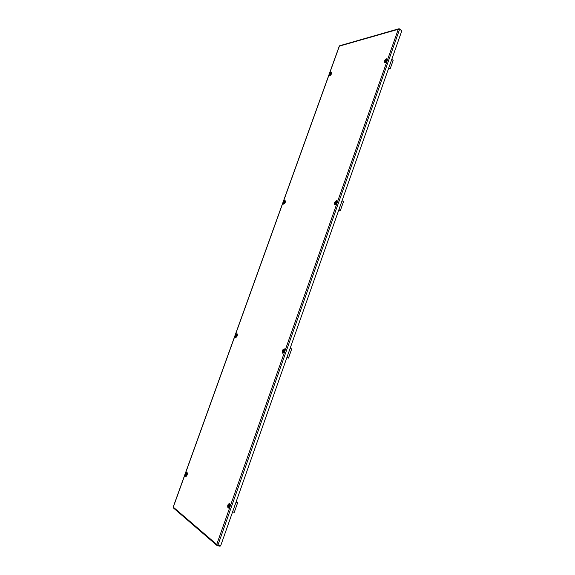 <?xml version="1.0" encoding="UTF-8"?>
<svg xmlns="http://www.w3.org/2000/svg" width="575" height="575" viewBox="0 0 575 575"><rect width="100%" height="100%" fill="white"/><g stroke="black" fill="none" stroke-linecap="round" stroke-linejoin="round"><path stroke-width="0.86" d="M399.316 29.174L398.842 28.779L398.281 29.275L399.611 29.253L401.832 30.777L220.627 545.912L217.853 545.352L216.739 544.46L217.041 545.531L220.06 546.25L220.865 545.237M217.091 544.848L220.196 545.862L220.06 546.25M217.041 545.531L173.355 507.919L173.262 507.164M339.351 46.23L339.717 45.727L398.842 28.779M217.379 545.711L217.149 544.999M399.431 28.843L401.573 30.604M186.652 474.433L186.688 473.778L186.214 474.404L186.307 474.864L186.652 474.433M186.717 474.095L186.293 474.562M186.278 474.936L186.717 473.707L186.278 474.936M186.825 475.453L186.48 475.467C185.761 474.849 185.948 474.131 187.062 473.311L187.349 473.477M236.088 501.953L237.245 502.593L235.973 502.277M237.072 502.607L236.03 502.119M235.944 502.356L237.655 502.708L234.291 512.289L232.573 511.951M237.655 502.708L236.124 501.86M229.281 506.029L229.296 505.274L228.749 505.964L228.886 506.496L229.281 506.029M229.31 505.533L229.252 506.323M228.85 506.575L229.339 505.195L228.85 506.575M229.669 507.028L229.058 507.15C228.246 506.374 228.44 505.562 229.641 504.735L230.115 505.116M229.13 505.173L229.641 504.735M283.647 350.736L283.647 351.476M283.425 351.763L283.892 350.448L283.425 351.763M284.136 352.231L283.504 352.295L283.31 351.67M283.755 350.448L284.302 350.096L284.74 350.556M286.903 357.485L288.499 358.067L286.911 357.485M290.138 348.299L291.726 348.888L288.499 358.067M236.605 335.721L236.62 335.146L236.289 335.369L236.246 336.181L236.605 335.721M236.433 335.333L236.454 336.001M236.217 336.253L236.641 335.074L236.217 336.253M236.677 336.77L236.325 336.749C235.678 335.965 235.923 335.304 237.058 334.765L237.338 334.973M385.933 60.641L386.357 60.634L385.573 61.266L386.033 61.166M385.76 61.511L386.184 60.303L385.76 61.511M385.99 62.143L385.581 62.042C385.451 60.864 385.753 60.21 386.486 60.087L387.097 60.418M388.75 67.958L389.778 68.518L388.52 68.619M388.578 68.447L389.728 68.447M388.448 68.82L390.173 68.813L388.801 67.807M391.769 59.369L393.135 60.382L390.173 68.813M330.862 73.967L330.848 73.535L330.474 73.873L330.323 74.34L330.754 74.247M330.46 74.563L330.855 73.471L330.46 74.563M330.603 75.153L331.135 73.269L331.617 73.427M336.246 202.752L335.893 203.248M336.131 202.917L336.109 202.364L335.692 202.673L335.699 203.471L336.131 202.917M335.685 203.55L336.123 202.285L335.685 203.55M336.181 204.089L335.62 204.06L335.505 203.442M335.62 204.06C335.153 202.961 335.484 202.278 336.612 202.012L337.015 202.45M338.912 209.652L340.033 210.198L338.783 210.004M338.84 209.853L339.94 210.098M338.747 210.112L340.414 210.371L338.934 209.573M342.032 200.768L343.505 201.588L340.414 210.371M284.639 202.328L284.639 201.832L284.287 202.112L284.266 202.824L284.639 202.328M284.438 202.041L284.488 202.616M284.244 202.896L284.654 201.76L284.244 202.896M284.56 203.442L284.244 203.385C283.87 202.228 284.158 201.602 285.107 201.509L285.387 201.724M330.072 75.476L331.646 72.795C331.912 73.176 331.408 74.067 330.115 75.469L330.072 75.476C329.784 74.484 330.208 73.586 331.373 72.788L331.646 72.809M331.15 72.091C332.156 72.96 331.717 74.182 329.834 75.742C328.835 74.865 329.274 73.65 331.15 72.091M284.028 203.823C283.698 202.644 284.115 201.724 285.272 201.063L285.344 201.049C285.559 201.724 285.114 202.644 284.007 203.823C283.583 202.695 283.978 201.76 285.193 201.02L285.344 201.056M284.956 200.344C285.847 201.624 285.387 202.889 283.59 204.147C282.713 202.86 283.166 201.595 284.956 200.344M387.147 59.606L386.817 59.599C385.509 60.404 384.998 61.381 385.293 62.524L385.272 62.524C384.876 61.424 385.365 60.432 386.738 59.548L387.14 59.592C387.342 60.325 386.759 61.302 385.387 62.51L385.272 62.517M385.085 62.812C387.327 61.043 387.802 59.699 386.508 58.772C384.272 60.533 383.798 61.884 385.085 62.812M336.95 201.537L336.792 201.509C335.397 202.242 334.938 203.263 335.405 204.578L335.397 204.578M335.426 204.578C336.627 204.643 337.503 200.352 336.928 201.523L336.706 201.466C335.268 202.271 334.822 203.298 335.376 204.571M334.973 204.93C337.123 203.543 337.618 202.141 336.461 200.718C334.327 202.105 333.831 203.507 334.973 204.93M236.131 337.223L236.138 337.23C235.693 335.944 236.052 334.973 237.231 334.291L237.216 334.276C237.691 332.947 237.001 337.202 236.131 337.223C235.592 335.922 235.951 334.945 237.209 334.276M236.958 333.622C237.712 335.34 237.238 336.655 235.534 337.568C234.787 335.85 235.261 334.535 236.958 333.622M284.546 349.578C283.108 350.283 282.713 351.375 283.36 352.849M284.503 349.557C282.993 350.268 282.605 351.361 283.331 352.842L283.331 352.842C283.669 353.021 284.143 352.231 284.747 350.477L284.503 349.557M282.684 353.23C284.718 352.259 285.236 350.793 284.237 348.838C282.21 349.808 281.692 351.275 282.684 353.23M229.799 504.146L229.799 504.146C228.469 504.85 228.124 506.029 228.771 507.668L229.619 507.114C230.151 505.152 230.223 504.167 229.835 504.167C228.534 504.958 228.217 506.137 228.864 507.689L228.979 507.761M228.074 508.135C229.978 507.617 230.525 506.086 229.691 503.535C227.786 504.059 227.247 505.59 228.074 508.135M186.322 475.985C185.897 477.387 187.853 473.462 187.177 472.787C186.048 473.455 185.725 474.497 186.207 475.92L186.293 475.942C185.804 474.619 186.099 473.577 187.191 472.801M187.04 472.219C187.651 474.404 187.155 475.777 185.56 476.323C184.956 474.138 185.445 472.772 187.04 472.219M398.281 29.275L339.394 46.122L173.276 507.128L216.739 544.46L398.281 29.275M217.853 545.352L399.611 29.253M186.552 475.827L186.135 474.742M186.386 473.786L187.292 473.024M229.303 505.569L228.929 505.482M229.138 506.158L228.764 506.072M229.281 507.574L228.958 507.488C228.412 505.842 228.764 504.828 230.007 504.455M229.252 506.295L228.879 506.208M229.231 506.23L228.857 506.144M229.152 506.014L228.771 505.921M229.26 505.871L228.886 505.784M229.288 505.784L228.915 505.698M283.676 352.712L283.525 352.691C282.871 351.404 283.209 350.434 284.546 349.794L284.704 349.887M236.368 337.101L236.045 335.987M236.347 335.168L237.317 334.521M385.559 62.445L385.509 61.072M385.933 60.404L387.191 59.893M330.302 75.39L330.223 74.412M330.798 73.435L331.674 73.039M335.714 204.477C335.031 203.485 335.376 202.558 336.749 201.71L337.058 201.839M284.237 203.73L284.043 202.652M284.452 201.803L285.408 201.293M173.168 507.114L339.279 46.144M187.249 472.902L186.329 473.879M186.135 474.627L186.408 475.884M229.928 504.275C228.634 504.857 228.325 505.971 228.987 507.624L229.123 507.696M284.639 349.701C283.18 350.297 282.807 351.339 283.504 352.813M283.504 352.295C282.785 351.454 283.051 350.721 284.302 350.096M237.281 334.398L236.275 335.268M236.052 335.865L236.26 337.18M387.183 59.735L385.789 60.562M385.588 60.878L385.423 62.502M331.674 72.939L330.74 73.485M330.237 74.34L330.208 75.44M337.015 201.66L336.842 201.631C335.599 201.969 335.168 202.939 335.548 204.556M285.394 201.178L284.381 201.875M284.057 202.558L284.136 203.787"/></g></svg>
